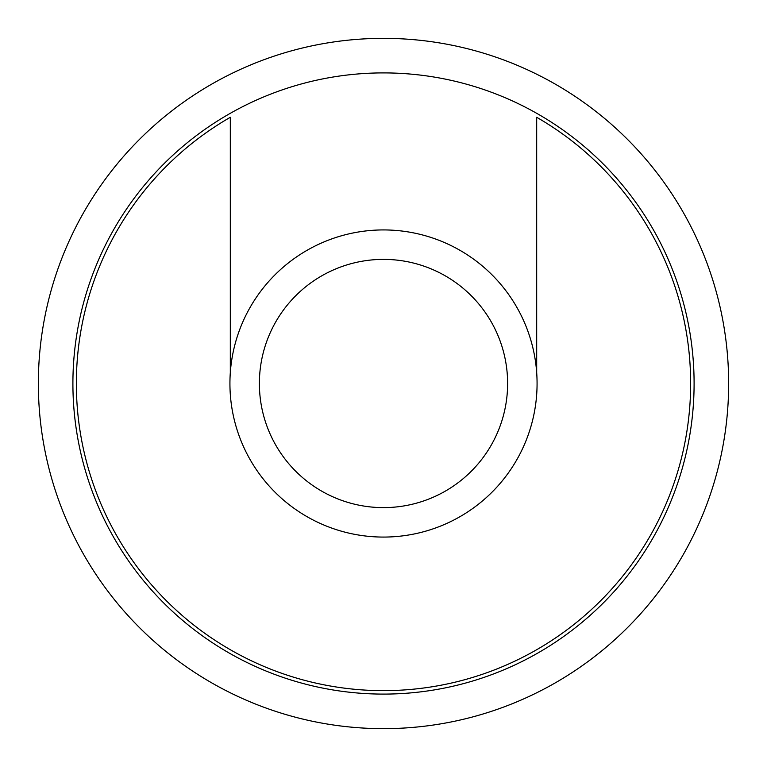 <?xml version="1.0" encoding="UTF-8"?>
<svg xmlns="http://www.w3.org/2000/svg" width="767" height="767" viewBox="0 0 767 767"><rect width="100%" height="100%" fill="white"/><g stroke="black" fill="none" stroke-linecap="round" stroke-linejoin="round"><path stroke-width="1.15" d="M728.65 383.5A345.15 345.15 0 0 0 383.5 38.35A345.15 345.15 0 0 0 38.35 383.5A345.15 345.15 0 0 0 383.5 728.65A345.15 345.15 0 0 0 728.65 383.5M694.097 383.5A310.597 310.597 0 0 0 383.5 72.903A310.597 310.597 0 0 0 72.903 383.5A310.597 310.597 0 0 0 383.5 694.097A310.597 310.597 0 0 0 694.097 383.5M537.073 383.5A153.573 153.573 0 0 0 383.5 229.927A153.573 153.573 0 0 0 229.927 383.5A153.573 153.573 0 0 0 383.5 537.073A153.573 153.573 0 0 0 537.073 383.5M507.62 383.5A124.12 124.12 0 0 0 383.5 259.38A124.12 124.12 0 0 0 259.38 383.5A124.12 124.12 0 0 0 383.5 507.62A124.12 124.12 0 0 0 507.62 383.5M536.689 372.647L536.689 117.284A307.145 307.145 0 0 1 536.689 649.716A307.145 307.145 0 0 1 117.284 536.689A307.145 307.145 0 0 1 230.311 117.284L230.311 372.647"/></g></svg>
